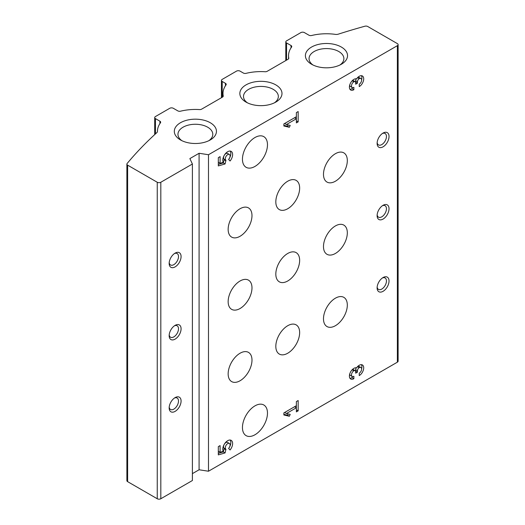 <?xml version="1.0" encoding="UTF-8"?>
<svg xmlns="http://www.w3.org/2000/svg" width="525" height="525" viewBox="0 0 525 525"><rect width="100%" height="100%" fill="white"/><g stroke="black" fill="none" stroke-linecap="round" stroke-linejoin="round"><path stroke-width="0.79" d="M208.484 154.731L199.087 153.274L189.879 158.589L192.399 164.017L160.814 182.254A2.527 1.457 180 0 1 157.244 182.254L127.627 165.152A2.527 1.457 180 0 1 126.886 164.122A2.527 1.457 180 0 1 127.207 163.413A505.601 291.907 180 0 1 156.929 132.556A4.213 2.435 180 0 0 157.454 131.493A37.918 21.892 180 0 1 157.454 131.335A37.918 21.892 180 0 1 160.466 122.791A2.527 1.457 180 0 0 160.663 122.22A2.527 1.457 180 0 0 159.922 121.19L155.452 118.611A2.527 1.457 180 0 1 154.711 117.574A2.527 1.457 180 0 1 155.452 116.543L169.752 108.288A2.527 1.457 180 0 1 173.329 108.288L177.798 110.867A2.527 1.457 180 0 0 180.574 111.182A37.918 21.892 180 0 1 199.552 109.574A2.527 1.457 180 0 0 201.613 109.161L222.508 97.099A2.527 1.457 180 0 0 223.243 96.062A2.527 1.457 180 0 0 223.23 95.904A37.918 21.892 180 0 1 223 93.496A37.918 21.892 180 0 1 226.006 84.952A2.527 1.457 180 0 0 226.209 84.381A2.527 1.457 180 0 0 225.468 83.344L222.193 81.454A2.527 1.457 180 0 1 221.452 80.423A2.527 1.457 180 0 1 222.193 79.393L236.493 71.131A2.527 1.457 180 0 1 240.063 71.131L243.344 73.028A2.527 1.457 180 0 0 246.12 73.336A37.918 21.892 180 0 1 265.092 71.735A2.527 1.457 180 0 0 267.159 71.315L288.048 59.253A2.527 1.457 180 0 0 288.789 58.222A2.527 1.457 180 0 0 288.776 58.065A37.918 21.892 180 0 1 288.547 55.65A37.918 21.892 180 0 1 291.552 47.106A2.527 1.457 180 0 0 291.756 46.535A2.527 1.457 180 0 0 291.014 45.504L286.545 42.925A2.527 1.457 180 0 1 285.803 41.895A2.527 1.457 180 0 1 286.545 40.858L300.845 32.602A2.527 1.457 180 0 1 304.421 32.602L308.89 35.182A2.527 1.457 180 0 0 311.666 35.497A37.918 21.892 180 0 1 334.825 34.296A4.213 2.435 180 0 0 338.231 34.178A505.601 291.907 180 0 1 364.809 26.25A2.527 1.457 180 0 1 367.756 26.512L397.373 43.614A2.527 1.457 180 0 1 398.114 44.645A2.527 1.457 180 0 1 397.373 45.675L208.484 154.731L208.484 471.227L199.087 469.777L192.399 473.635M192.399 164.017L192.399 480.519L160.814 498.75A2.527 1.457 180 0 1 157.244 498.75L127.627 481.655A2.527 1.457 180 0 1 126.886 480.618L126.886 164.122M398.114 44.645L398.114 361.141A2.527 1.457 180 0 1 397.373 362.178L208.484 471.227M359.238 86.612A6.32 3.649 120 0 0 363.366 81.047A6.32 3.649 120 0 0 362.401 75.981A6.32 3.649 120 0 0 356.554 78.875A6.32 3.649 120 0 0 350.497 83.121A6.32 3.649 120 0 0 350.713 90.024A6.32 3.649 120 0 0 353.876 89.709L353.876 87.301A3.373 1.949 120 0 1 352.19 87.472A3.373 1.949 120 0 1 351.671 84.768A3.373 1.949 120 0 1 353.876 81.795A2.527 1.457 120 0 1 355.136 81.67A2.527 1.457 120 0 1 355.661 82.832L355.661 84.203L357.453 83.173L357.453 81.795A2.527 1.457 120 0 1 359.238 78.704A3.373 1.949 120 0 1 360.924 78.533A3.373 1.949 120 0 1 361.443 81.237A3.373 1.949 120 0 1 359.238 84.203L359.238 86.612M283.861 123.939L283.861 126.007L289.367 127.28L290.207 125.409L286.414 124.53L296.376 118.781L296.376 122.909L298.161 121.879L298.161 111.556L296.376 112.586L296.376 116.714L283.861 123.939M218.315 157.651L218.315 165.913L225.081 163.958L225.914 160.25A3.373 1.949 120 0 1 226.072 156.332A3.373 1.949 120 0 1 229.386 154.475A3.373 1.949 120 0 1 228.598 159.429L230.068 161.004A6.95 4.016 120 0 0 231.177 151.377A6.95 4.016 120 0 0 224.884 154.37A6.95 4.016 120 0 0 223.243 162.363L220.106 163.268L220.106 156.621L218.315 157.651L218.315 162.232L220.106 163.268M359.238 375.592A6.32 3.649 120 0 0 363.366 370.02A6.32 3.649 120 0 0 362.401 364.96A6.32 3.649 120 0 0 356.554 367.854A6.32 3.649 120 0 0 350.497 372.094A6.32 3.649 120 0 0 350.713 379.004A6.32 3.649 120 0 0 353.876 378.689L353.876 376.281A3.373 1.949 120 0 1 352.19 376.445A3.373 1.949 120 0 1 351.671 373.748A3.373 1.949 120 0 1 353.876 370.775A2.527 1.457 120 0 1 355.136 370.65A2.527 1.457 120 0 1 355.661 371.805L355.661 373.183L357.453 372.153L357.453 370.775A2.527 1.457 120 0 1 359.238 367.677A3.373 1.949 120 0 1 360.924 367.513A3.373 1.949 120 0 1 361.443 370.217A3.373 1.949 120 0 1 359.238 373.183L359.238 375.592M283.861 412.919L283.861 414.98L289.367 416.253L290.207 414.383L286.414 413.51L296.376 407.754L296.376 411.889L298.161 410.852L298.161 400.536L296.376 401.566L296.376 405.694L283.861 412.919M218.315 446.631L218.315 454.886L225.081 452.931L225.914 449.223A3.373 1.949 120 0 1 226.072 445.312A3.373 1.949 120 0 1 229.386 443.454A3.373 1.949 120 0 1 228.598 448.409L230.068 449.984A6.95 4.016 120 0 0 231.177 440.35A6.95 4.016 120 0 0 224.884 443.349A6.95 4.016 120 0 0 223.243 451.336L220.106 452.242L220.106 445.6L218.315 446.631L218.315 451.211L220.106 452.242M254.96 137.53A17.699 10.218 -60 0 1 263.812 136.651A17.699 10.218 -60 0 1 263.812 157.087A17.699 10.218 -60 0 1 246.113 167.304A17.699 10.218 -60 0 1 243.403 153.123A17.699 10.218 -60 0 1 254.96 137.53M254.96 405.864A17.699 10.218 -60 0 1 263.812 404.992A17.699 10.218 -60 0 1 263.812 425.421A17.699 10.218 -60 0 1 246.113 435.638A17.699 10.218 -60 0 1 243.403 421.457A17.699 10.218 -60 0 1 254.96 405.864M383.073 205.301A8.426 4.863 -60 0 1 389.032 208.74A8.426 4.863 -60 0 1 383.073 219.063A8.426 4.863 -60 0 1 377.114 215.624A8.426 4.863 -60 0 1 383.073 205.301L383.073 205.301M383.073 133.055A8.426 4.863 -60 0 1 389.032 136.5A8.426 4.863 -60 0 1 383.073 146.816A8.426 4.863 -60 0 1 377.114 143.377A8.426 4.863 -60 0 1 383.073 133.055L383.073 133.055M383.073 277.548A8.426 4.863 -60 0 1 389.032 280.987A8.426 4.863 -60 0 1 383.073 291.309A8.426 4.863 -60 0 1 377.114 287.864A8.426 4.863 -60 0 1 383.073 277.548L383.073 277.548M240.063 208.74A16.852 9.732 -60 0 1 248.496 207.907A16.852 9.732 -60 0 1 248.496 227.364A16.852 9.732 -60 0 1 231.637 237.097A16.852 9.732 -60 0 1 229.058 223.591A16.852 9.732 -60 0 1 240.063 208.74M287.733 181.217A16.852 9.732 -60 0 1 296.159 180.383A16.852 9.732 -60 0 1 296.159 199.848A16.852 9.732 -60 0 1 279.307 209.573A16.852 9.732 -60 0 1 276.728 196.068A16.852 9.732 -60 0 1 287.733 181.217M335.403 153.7A16.852 9.732 -60 0 1 343.829 152.867A16.852 9.732 -60 0 1 343.829 172.325A16.852 9.732 -60 0 1 326.977 182.057A16.852 9.732 -60 0 1 324.391 168.551A16.852 9.732 -60 0 1 335.403 153.7M240.063 353.227A16.852 9.732 -60 0 1 248.496 352.393A16.852 9.732 -60 0 1 248.496 371.858A16.852 9.732 -60 0 1 231.637 381.583A16.852 9.732 -60 0 1 229.058 368.084A16.852 9.732 -60 0 1 240.063 353.227M335.403 225.94A16.852 9.732 -60 0 1 343.829 225.107A16.852 9.732 -60 0 1 343.829 244.571A16.852 9.732 -60 0 1 326.977 254.297A16.852 9.732 -60 0 1 324.391 240.791A16.852 9.732 -60 0 1 335.403 225.94M287.733 253.463A16.852 9.732 -60 0 1 296.159 252.63A16.852 9.732 -60 0 1 296.159 272.088A16.852 9.732 -60 0 1 279.307 281.82A16.852 9.732 -60 0 1 276.728 268.314A16.852 9.732 -60 0 1 287.733 253.463M240.063 280.987A16.852 9.732 -60 0 1 248.496 280.153A16.852 9.732 -60 0 1 248.496 299.611A16.852 9.732 -60 0 1 231.637 309.343A16.852 9.732 -60 0 1 229.058 295.838A16.852 9.732 -60 0 1 240.063 280.987M287.733 325.71A16.852 9.732 -60 0 1 296.159 324.877A16.852 9.732 -60 0 1 296.159 344.334A16.852 9.732 -60 0 1 279.307 354.067A16.852 9.732 -60 0 1 276.728 340.561A16.852 9.732 -60 0 1 287.733 325.71M335.403 298.187A16.852 9.732 -60 0 1 343.829 297.353A16.852 9.732 -60 0 1 343.829 316.811A16.852 9.732 -60 0 1 326.977 326.543A16.852 9.732 -60 0 1 324.391 313.038A16.852 9.732 -60 0 1 335.403 298.187M199.087 153.274L199.087 469.777M175.12 397.609A8.426 4.863 -60 0 1 181.079 401.048A8.426 4.863 -60 0 1 175.12 411.37A8.426 4.863 -60 0 1 169.162 407.932A8.426 4.863 -60 0 1 175.12 397.609L175.12 397.609M175.12 325.362A8.426 4.863 -60 0 1 181.079 328.801A8.426 4.863 -60 0 1 175.12 339.124A8.426 4.863 -60 0 1 169.162 335.685A8.426 4.863 -60 0 1 175.12 325.362L175.12 325.362M175.12 253.122A8.426 4.863 -60 0 1 181.079 256.561A8.426 4.863 -60 0 1 175.12 266.877A8.426 4.863 -60 0 1 169.162 263.438A8.426 4.863 -60 0 1 175.12 253.122L175.12 253.122M341.362 47.053A21.066 12.16 180 0 1 341.362 64.253A21.066 12.16 180 0 1 311.568 64.253A21.066 12.16 180 0 1 311.568 47.053A21.066 12.16 180 0 1 341.362 47.053M210.276 122.738A21.066 12.16 180 0 1 210.276 139.939A21.066 12.16 180 0 1 180.482 139.939A21.066 12.16 180 0 1 180.482 122.738A21.066 12.16 180 0 1 210.276 122.738M275.815 84.893A21.066 12.16 180 0 1 275.815 102.093A21.066 12.16 180 0 1 246.022 102.093A21.066 12.16 180 0 1 246.022 84.893A21.066 12.16 180 0 1 275.815 84.893M247.439 102.841A17.417 10.054 180 0 1 243.502 96.475A17.417 10.054 180 0 1 254.257 87.183A17.417 10.054 180 0 1 273.236 89.362A17.417 10.054 180 0 1 278.342 96.475A17.417 10.054 180 0 1 274.404 102.841M181.893 140.68A17.417 10.054 180 0 1 177.955 134.315A17.417 10.054 180 0 1 188.711 125.022A17.417 10.054 180 0 1 207.69 127.207A17.417 10.054 180 0 1 212.796 134.315A17.417 10.054 180 0 1 208.858 140.68M312.979 64.995A17.417 10.054 180 0 1 309.048 58.629A17.417 10.054 180 0 1 319.797 49.343A17.417 10.054 180 0 1 338.783 51.522A17.417 10.054 180 0 1 343.882 58.629A17.417 10.054 180 0 1 339.951 64.995M382.39 277.988A6.602 3.813 -60 0 1 385.081 277.961A6.602 3.813 -60 0 1 385.081 285.587A6.602 3.813 -60 0 1 378.479 289.4A6.602 3.813 -60 0 1 377.153 287.057M174.431 253.562A6.602 3.813 -60 0 1 177.128 253.536A6.602 3.813 -60 0 1 177.128 261.161A6.602 3.813 -60 0 1 170.527 264.974A6.602 3.813 -60 0 1 169.201 262.625M174.431 325.802A6.602 3.813 -60 0 1 177.128 325.782A6.602 3.813 -60 0 1 177.128 333.408A6.602 3.813 -60 0 1 170.527 337.214A6.602 3.813 -60 0 1 169.201 334.871M174.431 398.048A6.602 3.813 -60 0 1 177.128 398.029A6.602 3.813 -60 0 1 177.128 405.648A6.602 3.813 -60 0 1 170.527 409.461A6.602 3.813 -60 0 1 169.201 407.118M382.39 133.501A6.602 3.813 -60 0 1 385.081 133.475A6.602 3.813 -60 0 1 385.081 141.1A6.602 3.813 -60 0 1 378.479 144.913A6.602 3.813 -60 0 1 377.153 142.564M382.39 205.741A6.602 3.813 -60 0 1 385.081 205.721A6.602 3.813 -60 0 1 385.081 213.34A6.602 3.813 -60 0 1 378.479 217.153A6.602 3.813 -60 0 1 377.153 214.81M218.315 453.337L223.296 451.9L225.081 452.931M223.296 451.9L224.129 448.783L225.914 449.813M224.129 448.783L224.129 448.192L225.914 449.223M229.386 443.454L227.601 442.424A3.373 1.949 120 0 0 224.28 444.275A3.373 1.949 120 0 0 224.129 448.192M228.657 448.475A6.95 4.016 120 0 0 230.167 440.042M283.861 414.363L287.582 415.223L289.367 416.253M287.582 415.223L288.166 413.91M296.376 405.694L296.376 407.754L294.584 406.724L284.629 412.473L286.414 413.51M296.376 409.822L298.161 410.852M361.613 368.865A6.32 3.649 120 0 0 361.377 364.665M349.952 378.262A6.32 3.649 120 0 0 352.085 377.659L353.876 378.689M352.085 377.659L352.085 376.386M349.709 374.062A3.373 1.949 120 0 0 350.405 375.414L352.19 376.445M355.136 370.65L353.351 369.62A2.527 1.457 120 0 0 352.249 369.659M355.563 371.182L357.453 372.153M355.661 371.123L355.661 369.744L357.453 370.775M356.304 367.795A2.527 1.457 120 0 0 355.661 369.744M360.924 367.513L359.133 366.483A3.373 1.949 120 0 0 357.617 366.555M218.315 164.364L223.296 162.921L225.081 163.958M223.296 162.921L224.129 159.803L225.914 160.834M224.129 159.803L224.129 159.213L225.914 160.25M229.386 154.475L227.601 153.444A3.373 1.949 120 0 0 224.28 155.302A3.373 1.949 120 0 0 224.129 159.213M228.657 159.495A6.95 4.016 120 0 0 230.167 151.062M283.861 125.383L287.582 126.243L289.367 127.28M287.582 126.243L288.166 124.937M296.376 116.714L296.376 118.781L294.584 117.751L284.629 123.5L286.414 124.53M296.376 120.842L298.161 121.879M361.613 79.885A6.32 3.649 120 0 0 361.377 75.685M349.952 89.283A6.32 3.649 120 0 0 352.085 88.679L353.876 89.709M352.085 88.679L352.085 87.412M349.709 85.083A3.373 1.949 120 0 0 350.405 86.435L352.19 87.472M355.136 81.67L353.351 80.64A2.527 1.457 120 0 0 352.249 80.679M355.563 82.202L357.453 83.173M355.661 82.143L355.661 80.765L357.453 81.795M356.304 78.816A2.527 1.457 120 0 0 355.661 80.765M360.924 78.533L359.133 77.503A3.373 1.949 120 0 0 357.617 77.582M160.814 182.254L160.814 498.75M157.244 182.254L157.244 498.75M127.627 165.152L127.627 481.655M159.922 121.19L159.922 123.565M155.452 118.611L155.452 133.895M225.468 83.344L225.468 85.726M222.193 81.454L222.193 97.276M291.014 45.504L291.014 47.88M286.545 42.925L286.545 60.126M397.373 45.675L397.373 362.178M352.137 369.777L353.876 370.775M357.505 366.68L359.238 367.677M352.137 80.797L353.876 81.795M357.505 77.7L359.238 78.704M223 93.496L223 96.692M154.711 117.574L154.711 134.577M221.452 80.423L221.452 97.709M288.547 55.65L288.547 58.853M285.803 41.895L285.803 60.552"/></g></svg>
